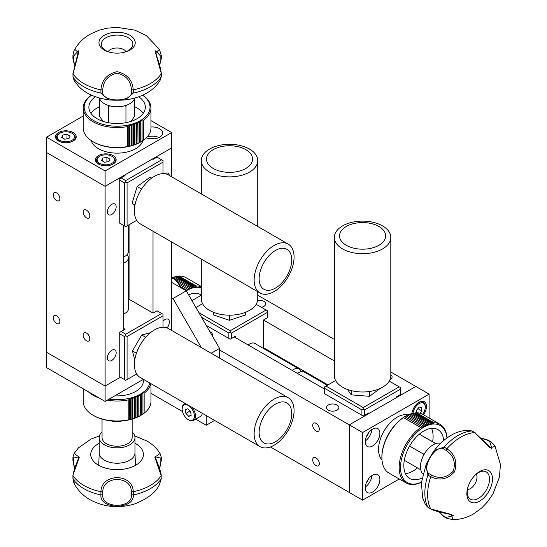 <?xml version="1.0" encoding="UTF-8"?>
<svg xmlns="http://www.w3.org/2000/svg" width="547" height="547" viewBox="0 0 547 547"><rect width="100%" height="100%" fill="white"/><g stroke="black" fill="none" stroke-linecap="round" stroke-linejoin="round"><path stroke-width="0.82" d="M56.553 315.776A4.704 2.714 -120 0 0 54.201 315.544A4.704 2.714 -120 0 0 53.476 319.311A4.704 2.714 -120 0 0 56.553 323.462A4.704 2.714 -120 0 0 58.905 323.694A4.704 2.714 -120 0 0 59.623 319.92A4.704 2.714 -120 0 0 56.553 315.776M86.488 333.061A4.704 2.714 -120 0 0 84.135 332.829A4.704 2.714 -120 0 0 83.417 336.596A4.704 2.714 -120 0 0 86.488 340.747A4.704 2.714 -120 0 0 88.84 340.979A4.704 2.714 -120 0 0 89.564 337.205A4.704 2.714 -120 0 0 86.488 333.061M86.488 210.144A4.704 2.714 -120 0 0 84.135 209.911A4.704 2.714 -120 0 0 83.417 213.686A4.704 2.714 -120 0 0 86.488 217.829A4.704 2.714 -120 0 0 88.84 218.062A4.704 2.714 -120 0 0 89.564 214.294A4.704 2.714 -120 0 0 86.488 210.144M111.773 214.451A6.208 3.583 120 0 0 115.827 208.975A6.208 3.583 120 0 0 114.877 203.997A6.208 3.583 120 0 0 111.773 204.304A6.208 3.583 120 0 0 107.711 209.781A6.208 3.583 120 0 0 108.668 214.752A6.208 3.583 120 0 0 111.773 214.451M169.344 175.457A6.208 3.583 120 0 0 168.1 173.269A6.208 3.583 120 0 0 164.996 173.577A6.208 3.583 120 0 0 164.763 173.72M167.04 327.92A6.208 3.583 120 0 0 168.1 319.236A6.208 3.583 120 0 0 164.996 319.544A6.208 3.583 120 0 0 162.999 321.246M108.142 354.586L109.53 352.275M111.773 360.411A6.208 3.583 120 0 0 115.827 354.935A6.208 3.583 120 0 0 114.877 349.964A6.208 3.583 120 0 0 111.773 350.271A6.208 3.583 120 0 0 107.711 355.741A6.208 3.583 120 0 0 108.668 360.719A6.208 3.583 120 0 0 111.773 360.411M56.553 192.859A4.704 2.714 -120 0 0 54.201 192.626A4.704 2.714 -120 0 0 53.476 196.4A4.704 2.714 -120 0 0 56.553 200.544A4.704 2.714 -120 0 0 58.905 200.776A4.704 2.714 -120 0 0 59.623 197.009A4.704 2.714 -120 0 0 56.553 192.859M124.408 175.19L125.078 175.573L121.085 177.878L125.742 180.572L161.666 159.827L157.01 157.139L153.016 159.444L153.016 158.678L171.649 147.922L171.649 176.784M162.999 327.27L162.999 315.776L127.075 336.521L127.075 379.536L125.742 380.309L119.752 376.849L124.408 379.536L124.408 336.521L119.752 333.827L119.752 332.296L121.085 331.523L125.742 334.217L161.666 313.472L157.01 310.785L153.016 313.089L153.016 231.217M171.649 330.429L171.649 241.972M129.065 299.257L129.065 224.742M143.423 379.317L105.12 401.43L46.57 367.632L46.57 152.531L105.12 186.329L123.745 175.573L123.745 176.346M105.12 401.43L105.12 386.066L120.422 377.232L105.12 386.066L46.57 352.268L105.12 386.066L105.12 186.329L171.649 147.922L171.649 132.559L150.965 120.614M123.745 329.991L123.745 225.508M146.343 137.803A10.352 5.976 0 0 0 157.092 138.254A10.352 5.976 0 0 0 162.705 132.942A10.352 5.976 0 0 0 159.669 128.716A10.352 5.976 0 0 0 150.965 127.02M158.938 137.55A10.352 5.976 0 0 0 147.109 137.01M113.099 155.601A10.352 5.976 0 0 0 101.824 154.309A10.352 5.976 0 0 0 95.431 159.827A10.352 5.976 0 0 0 98.467 164.052A10.352 5.976 0 0 0 109.742 165.351A10.352 5.976 0 0 0 116.135 159.827A10.352 5.976 0 0 0 113.099 155.601M73.182 132.559A10.352 5.976 0 0 0 61.907 131.259A10.352 5.976 0 0 0 55.514 136.784A10.352 5.976 0 0 0 58.55 141.01A10.352 5.976 0 0 0 69.825 142.302A10.352 5.976 0 0 0 76.218 136.784A10.352 5.976 0 0 0 73.182 132.559M83.219 116.005L46.57 137.167L105.12 170.965L171.649 132.559M105.12 170.965L105.12 186.329L46.57 152.531L46.57 137.167M154.473 138.788A6.208 3.583 0 0 0 150.234 138.788M162.999 173.625L162.999 162.131L127.075 182.876L127.075 225.897L136.695 220.338L125.742 226.663L119.752 223.203L125.742 226.663L127.075 225.897M119.752 223.203L119.752 178.65L121.085 177.878M153.016 159.444L152.353 159.061M162.999 162.131L162.999 160.599L161.666 159.827M125.742 180.572L125.742 182.103L124.408 182.876L119.752 180.189M127.075 182.876L125.742 182.103M124.408 225.897L124.408 182.876M123.745 328.453L125.078 329.219L121.085 331.523M127.075 379.536L136.695 373.984L125.742 380.309L124.408 379.536M161.666 313.472L162.999 314.238L162.999 315.776M119.752 333.827L119.752 376.849M125.742 334.217L125.742 335.749L127.075 336.521M125.742 335.749L124.408 336.521M128.381 307.284A11.48 6.626 180 0 1 123.745 313.882M153.016 313.089L128.381 298.867M128.381 298.122L129.065 297.725M129.065 293.883L128.381 293.486M102.774 89.797L100.928 89.886C101.667 80.108 107.041 74.036 117.037 71.684C127.082 73.961 132.49 80.033 133.256 89.886L133.256 93.12A46.926 27.09 0 0 0 150.275 86.843A46.926 27.09 0 0 0 161.146 77.018L161.146 73.783A46.926 27.09 180 0 1 150.275 83.609A46.926 27.09 180 0 1 133.256 89.886L131.41 89.797C130.883 80.929 126.125 75.363 117.12 73.107C108.08 75.336 103.301 80.901 102.774 89.797L102.774 92.846C102.993 102.241 131.157 102.275 131.41 92.846L133.249 93.12L125.325 99.889L108.86 99.889L100.928 93.12L100.935 89.886A46.926 27.09 180 0 1 73.038 73.783L78.467 50.803L73.346 56.279L73.346 59.322L74.631 64.99M72.922 73.428L73.038 77.011A46.926 27.09 0 0 0 100.928 93.12L102.774 92.846M159.649 65.332L161.262 58.755L161.262 55.438L160.839 56.279L155.717 50.803C155.902 51.883 155.232 50.796 157.194 57.503C159.69 64.881 161.044 70.166 161.262 73.38L155.587 52.909L159.437 49.36L146.377 35.623L134.89 30.14L116.996 27.35L107.274 28.171L99.151 30.188L90.023 34.256C83.582 37.934 78.494 42.967 74.748 49.36L78.618 52.833L73.038 73.783L73.038 77.018L74.112 80.457L72.922 76.696M129.912 50.085A18.126 10.468 180 0 1 125.154 52.054A18.126 10.468 180 0 1 109.031 52.054A18.126 10.468 180 0 1 104.272 35.282A18.126 10.468 180 0 1 129.912 35.282A18.126 10.468 180 0 1 129.912 50.085M124.607 52.204A15.774 9.108 0 0 0 128.244 50.639A15.774 9.108 0 0 0 132.812 44.957A15.774 9.108 0 0 0 123.731 35.938A15.774 9.108 0 0 0 105.94 37.764A15.774 9.108 0 0 0 101.373 44.957A15.774 9.108 0 0 0 109.578 52.204M159.553 64.99L161.153 58.351M73.346 59.322L73.038 58.351M74.536 65.332L72.922 58.755L72.922 55.438C73.592 51.835 74.201 49.811 74.748 49.367M73.346 56.279L72.922 55.438M74.112 80.457L78.474 86.152C85.414 93.448 95.54 98.022 108.86 99.889L108.86 99.889C111.109 100.327 124.313 100.258 125.325 99.889C133.27 98.939 140.449 96.648 146.849 93.024C152.415 89.872 156.825 85.681 160.073 80.457L161.262 76.696L161.262 73.428M134.76 98.029A17.873 10.318 180 0 1 129.735 103.745A17.873 10.318 180 0 1 111.533 106.262A17.873 10.318 180 0 1 99.424 98.029M72.519 133.557L71.985 133.249A8.656 4.998 0 0 0 59.746 133.249A8.656 4.998 0 0 0 59.746 140.312A8.656 4.998 0 0 0 71.985 140.312A8.656 4.998 0 0 0 71.985 133.249L72.519 133.557A9.408 5.429 180 0 1 75.274 137.393A9.408 5.429 180 0 1 70.481 142.131M61.25 142.131A9.408 5.429 180 0 1 59.213 141.235A9.408 5.429 180 0 1 56.457 137.393A9.408 5.429 180 0 1 59.213 133.557L59.746 133.249M66.987 134.357L70.064 136.135L68.936 138.555L64.737 139.205L61.667 137.434L62.789 135.006L66.987 134.357L66.987 138.856M62.789 138.083L62.789 135.006M112.436 156.599L111.903 156.292A8.656 4.998 0 0 0 99.663 156.292A8.656 4.998 0 0 0 99.663 163.362A8.656 4.998 0 0 0 111.903 163.362A8.656 4.998 0 0 0 111.903 156.292L112.436 156.599A9.408 5.429 180 0 1 115.191 160.442A9.408 5.429 180 0 1 110.398 165.173M101.168 165.173A9.408 5.429 180 0 1 99.13 164.285A9.408 5.429 180 0 1 96.375 160.442A9.408 5.429 180 0 1 99.13 156.599L99.663 156.292M106.904 157.406L109.981 159.177L108.853 161.604L104.655 162.254L101.585 160.476L102.713 158.056L106.904 157.406L106.904 161.905M102.713 161.126L102.713 158.056M281.869 242.813A28.225 16.294 -60 0 1 288.214 244.085A28.225 16.294 -60 0 1 290.655 271.845A28.225 16.294 -60 0 1 266.334 294.245A28.225 16.294 -60 0 1 259.989 292.973A28.225 16.294 -60 0 1 257.548 265.213A28.225 16.294 -60 0 1 281.869 242.813M259.989 292.973L140.237 223.832A28.225 16.294 -60 0 1 137.796 196.079A28.225 16.294 -60 0 1 162.117 173.679A28.225 16.294 -60 0 1 168.462 174.944L288.214 244.085M281.78 248.297A23.056 13.313 -60 0 1 290.45 267.955A23.056 13.313 -60 0 1 269.09 290.3A23.056 13.313 -60 0 1 260.413 270.642A23.056 13.313 -60 0 1 281.78 248.297M134.979 205.029L132.073 203.354L137.16 186.534L150.117 177.187L151.683 178.09M134.815 205.959L132.073 203.354M141.564 189.077L137.16 186.534M269.028 402.818A28.225 16.294 -60 0 1 288.214 397.731A28.225 16.294 -60 0 1 293.37 417.067A28.225 16.294 -60 0 1 279.182 441.532A28.225 16.294 -60 0 1 259.989 446.619A28.225 16.294 -60 0 1 254.834 427.282A28.225 16.294 -60 0 1 269.028 402.818M259.989 446.619L140.237 377.478A28.225 16.294 -60 0 1 135.082 358.141A28.225 16.294 -60 0 1 149.269 333.677A28.225 16.294 -60 0 1 168.462 328.59L288.214 397.731M271.285 407.132A23.056 13.313 -60 0 1 291.202 409.053A23.056 13.313 -60 0 1 279.579 438.756A23.056 13.313 -60 0 1 259.668 436.834A23.056 13.313 -60 0 1 271.285 407.132M145.68 337.28L141.714 334.99L150.418 332.706M136.422 353.259L132.436 350.962L141.714 334.99M134.774 359.864L132.436 350.962M128.381 225.138L128.381 251.634A11.289 6.516 180 0 1 123.745 256.899M108.169 51.712A9.408 5.429 180 0 1 115.574 48.068A9.408 5.429 180 0 1 124.607 50.16A9.408 5.429 180 0 1 126.015 51.712M123.745 263.045A11.289 6.516 0 0 0 128.381 257.774A11.289 6.516 0 0 0 127.048 254.704M99.219 443.268A26.345 15.207 0 0 0 90.754 454.776A26.345 15.207 0 0 0 98.467 465.196A26.345 15.207 0 0 0 126.904 468.553A26.345 15.207 0 0 0 143.43 454.776A26.345 15.207 0 0 0 135.724 443.685A26.345 15.207 0 0 0 134.972 443.268M131.41 494.7L133.256 494.973C134.719 509.838 99.581 509.948 100.928 494.973L100.928 491.739A46.926 27.09 180 0 1 83.91 485.462A46.926 27.09 180 0 1 73.038 475.644L73.038 478.871A46.926 27.09 0 0 0 83.91 488.697A46.926 27.09 0 0 0 100.928 494.973L102.774 494.7C101.154 508.785 132.996 508.833 131.41 494.7L131.41 491.657C131.191 475.507 103.027 475.439 102.774 491.657L100.935 491.746C101.209 473.025 132.969 472.97 133.256 491.739L133.249 494.973A46.926 27.09 0 0 0 161.146 478.871L161.153 475.637A46.926 27.09 180 0 1 133.256 491.739L131.41 491.657M161.262 478.55L159.444 484.628L161.146 478.871L161.153 475.637L154.835 457.169L160.073 453.538L161.262 457.292L161.262 460.615L159.649 468.656M159.444 484.628L159.444 484.628C155.909 492.273 147.711 498.686 134.835 503.869C119.157 508.642 104.217 507.26 90.023 499.732C83.582 496.061 78.494 491.021 74.748 484.628L72.922 478.55L72.922 475.234C75.5 463.487 79.616 457.586 78.467 456.889L73.346 458.133L73.038 456.977M74.536 468.656L72.922 460.615L72.922 457.292L74.112 453.538L79.349 457.183L72.922 475.288M73.038 460.212L74.659 468.314M159.526 468.314L160.839 461.183L160.839 458.133L155.717 456.889C154.268 456.43 160.216 467.87 161.262 475.234L161.262 475.288M160.839 458.133L161.153 456.977M161.153 460.212L160.839 461.183M99.219 452.677A17.873 10.318 0 0 0 99.219 452.902A17.873 10.318 0 0 0 104.45 460.205A17.873 10.318 0 0 0 123.937 462.441A17.873 10.318 0 0 0 134.972 452.902A17.873 10.318 0 0 0 134.965 452.677M102.036 431.973A17.873 10.318 0 0 0 99.219 437.538A17.873 10.318 0 0 0 104.45 444.841A17.873 10.318 0 0 0 123.937 447.077A17.873 10.318 0 0 0 134.972 437.538A17.873 10.318 0 0 0 132.148 431.973M102.036 419.111L102.036 437.538A15.056 8.69 0 0 0 121.092 445.921A15.056 8.69 0 0 0 132.148 437.538L132.148 419.111M143.437 379.331L143.437 380.691A26.345 15.207 180 0 1 126.22 394.961A26.345 15.207 180 0 1 114.802 395.843M83.219 388.794L83.219 401.436A33.873 19.555 0 0 0 93.14 415.262A33.873 19.555 0 0 0 128.825 419.775A33.873 19.555 0 0 0 128.832 419.775L128.832 399.802A33.873 19.555 180 0 1 128.825 399.802A33.873 19.555 180 0 1 107.287 400.178M99.417 398.141A33.873 19.555 180 0 1 88.204 391.666M93.14 415.262L93.81 415.645A32.929 19.015 0 0 0 128.504 420.034A32.929 19.015 0 0 0 140.381 415.645A32.929 19.015 0 0 0 140.408 415.631M150.767 383.563A33.873 19.555 180 0 1 144.141 393.231L144.141 413.204A33.873 19.555 0 0 0 150.965 401.436L150.965 383.673M144.141 413.204L142.829 414.065M141.611 414.893L142.938 414.072L142.938 394.1L141.611 393.409L141.646 414.906L140.381 415.645M140.271 415.693L140.312 394.196L140.271 415.693L135.991 417.771L135.991 396.288L135.718 397.792L134.418 396.883L134.077 398.38L132.791 397.43L132.374 398.913L131.109 397.915L130.624 399.385L129.386 398.353L129.386 419.836L135.991 417.771M129.386 419.836L128.832 419.775M128.832 399.802L129.386 398.353M130.624 419.358L130.624 399.385M131.109 419.405L131.109 397.915M132.374 418.886L132.374 398.913M132.791 418.913L132.791 397.43M134.077 418.352L134.077 398.38M134.418 418.366L134.418 396.883M135.718 417.764L135.718 397.792M140.271 395.72L138.945 394.941L138.822 396.459L137.502 395.638L137.304 417.129M137.304 397.149L135.991 396.288M137.502 395.638L137.502 417.122M138.822 396.459L138.822 416.431M138.945 394.941L138.945 416.424M141.646 394.934L140.312 394.196M142.938 394.1L142.829 392.582L144.141 393.231M149.782 382.989A32.929 19.015 180 0 1 109.099 399.132M83.219 107.971L83.219 127.95A33.873 19.555 0 0 0 93.14 141.776L93.81 142.158A32.929 19.015 0 0 0 96.279 143.451A32.929 19.015 0 0 0 140.381 142.158L142.076 141.153L142.076 121.181L140.75 120.456L140.729 121.981L139.403 121.215L139.307 122.733L137.981 121.926L137.81 123.444L136.49 122.59L136.244 124.101L134.938 123.205L134.624 124.709L133.331 123.766L132.935 125.256L131.67 124.278L131.205 125.748L129.954 124.73L129.42 126.186L128.203 125.126L127.601 126.562A33.873 19.555 180 0 1 83.219 107.971A33.873 19.555 180 0 1 90.843 95.616A33.873 19.555 180 0 1 91.506 95.164M93.14 141.776A33.873 19.555 0 0 0 95.684 143.102A33.873 19.555 0 0 0 127.601 146.534L127.601 126.562M91.13 140.504A26.345 15.207 0 0 0 110.391 152.64A26.345 15.207 0 0 0 137.509 147.546A26.345 15.207 0 0 0 143.068 140.483M143.341 140.305L143.341 140.305A33.873 19.555 0 0 0 150.965 127.95L150.965 107.971A33.873 19.555 180 0 1 143.341 120.333L143.341 140.305L142.022 141.14M142.685 95.164A33.873 19.555 180 0 1 150.965 107.971M142.617 95.192A32.929 19.015 180 0 1 142.61 119.219A32.929 19.015 180 0 1 96.286 121.94A32.929 19.015 180 0 1 91.568 95.192M143.341 120.333L142.022 119.656L142.076 121.181M138.753 96.757A28.225 16.294 180 0 1 145.317 107.205A28.225 16.294 180 0 1 138.965 117.502A28.225 16.294 180 0 1 107.622 122.555A28.225 16.294 180 0 1 88.867 107.205A28.225 16.294 180 0 1 95.219 96.908A28.225 16.294 180 0 1 95.438 96.757M143.232 113.352A28.225 16.294 0 0 0 134.473 106.658M99.711 106.658A28.225 16.294 0 0 0 95.219 109.195A28.225 16.294 0 0 0 90.952 113.352M140.75 120.456L140.75 141.94M140.729 121.981L140.729 141.953L139.403 142.699L139.403 121.215M139.307 122.733L139.403 142.699M137.981 121.926L137.981 143.41L139.307 142.712M137.81 123.444L137.981 143.41M136.49 122.59L136.49 144.08L137.81 143.417M129.42 126.186L129.42 146.158L133.331 145.256L136.244 144.073L136.244 124.101M134.938 144.688L134.938 123.205M134.624 144.681L134.624 124.709M133.331 145.256L133.331 123.766M132.935 145.228L132.935 125.256M131.67 145.762L131.67 124.278M131.205 145.728L131.205 125.748M129.954 146.213L129.954 124.73M129.42 146.158L128.203 146.61L128.203 125.126M127.601 146.534L128.203 146.61M103.506 121.489A23.877 9.928 71.1 0 1 99.711 116.477L99.711 98.863M107.848 105.284L108.566 106.296L108.566 122.74M108.238 105.414L108.238 105.831M125.619 105.523L125.619 106.111M134.473 98.863L134.473 116.258A23.877 9.566 -72 0 1 130.658 121.496M124.429 105.858L125.947 106.186L126.624 105.181M125.947 106.186L125.947 122.678M108.566 106.296L110.097 105.947M123.677 420.773L115.855 421.867L110.665 420.848M115.855 421.867L115.855 421.204M390.025 379.515A6.208 3.583 0 0 0 390.264 379.386A6.208 3.583 0 0 0 392.083 376.849A6.208 3.583 0 0 0 390.811 374.681M312.693 425.245A4.704 2.714 -120 0 0 314.744 429.983A4.704 2.714 -120 0 0 318.368 431.241A4.704 2.714 -120 0 0 319.345 429.087A4.704 2.714 -120 0 0 317.287 424.356A4.704 2.714 -120 0 0 313.663 423.091A4.704 2.714 -120 0 0 312.693 425.245M328.255 405.04A6.208 3.583 0 0 0 326.436 407.577A6.208 3.583 0 0 0 330.272 410.893A6.208 3.583 0 0 0 337.041 410.113A6.208 3.583 0 0 0 338.86 407.577A6.208 3.583 0 0 0 335.024 404.267A6.208 3.583 0 0 0 328.255 405.04M312.693 459.815A4.704 2.714 -120 0 0 314.744 464.553A4.704 2.714 -120 0 0 318.368 465.812A4.704 2.714 -120 0 0 319.345 463.658A4.704 2.714 -120 0 0 317.287 458.926A4.704 2.714 -120 0 0 313.663 457.661A4.704 2.714 -120 0 0 312.693 459.815M261.384 307.277A6.208 3.583 0 0 0 263.859 306.402A6.208 3.583 0 0 0 265.678 303.872A6.208 3.583 0 0 0 257.623 300.447M212.174 335.653A6.208 3.583 0 0 0 212.455 334.6A6.208 3.583 0 0 0 209.891 331.694M367.242 413.723L367.912 414.106L349.28 424.862L349.28 492.464L270.437 446.947M263.456 348.446L263.456 320.002L267.449 317.698L267.449 312.323L231.525 333.061L231.525 338.443L235.518 336.132L234.184 336.904L324.665 389.143M219.545 349.964L349.28 424.862L349.28 492.464L362.586 500.149L399.235 478.987M390.811 372.022L415.809 386.456L397.184 397.204L396.513 396.821L400.507 394.517L400.507 389.143L364.582 409.881L364.582 415.262L368.575 412.958L368.575 413.723M257.753 295.202L334.361 339.427M263.456 320.002L334.361 360.938M263.456 347.66L327.988 384.917M365.246 441.764A10.352 5.976 120 0 0 367.393 446.502A10.352 5.976 120 0 0 375.365 443.726A10.352 5.976 120 0 0 379.885 433.313A10.352 5.976 120 0 0 377.738 428.574A10.352 5.976 120 0 0 369.765 431.351A10.352 5.976 120 0 0 365.246 441.764M365.28 440.937A10.352 5.976 120 0 0 371.864 429.532M366.442 436.451A6.208 3.583 120 0 0 368.562 432.78M423.569 414.817A10.352 5.976 120 0 0 426.455 406.428A10.352 5.976 120 0 0 424.315 401.689A10.352 5.976 120 0 0 416.841 403.953A10.352 5.976 120 0 0 411.898 413.58M365.246 487.856A10.352 5.976 120 0 0 367.393 492.594A10.352 5.976 120 0 0 375.365 489.825A10.352 5.976 120 0 0 379.885 479.404A10.352 5.976 120 0 0 377.738 474.666A10.352 5.976 120 0 0 369.765 477.442A10.352 5.976 120 0 0 365.246 487.856M365.28 487.028A10.352 5.976 120 0 0 371.864 475.623M429.115 418.017L429.115 394.134L415.809 386.456L349.28 424.862L362.586 432.547L362.586 500.149M429.115 394.134L362.586 432.547M366.442 482.543A6.208 3.583 120 0 0 368.562 478.871M335.619 380.514L325.998 386.066L363.249 407.577L399.18 386.838L389.225 381.088M364.582 415.262L363.249 416.028L361.923 415.262L361.923 409.881L324.665 388.37L324.665 386.838L325.998 386.066M324.665 388.37L324.665 393.751L361.923 415.262M396.513 397.594L396.513 396.821M361.923 409.881L363.249 409.115L364.582 409.881M363.249 407.577L363.249 409.115M400.507 389.143L400.507 387.604L399.18 386.838M235.518 336.132L235.518 337.67M202.561 303.688L195.929 307.517M198.923 312.706L230.191 330.757L266.115 310.012L256.167 304.269M206.24 325.383L228.865 338.443L228.865 333.061L201.583 317.315M228.865 333.061L230.191 332.296L230.191 330.757M267.449 312.323L267.449 310.785L266.115 310.012M230.191 332.296L231.525 333.061M248.133 344.959A11.48 6.626 -60 0 1 249.487 344.049A11.48 6.626 -60 0 1 256.167 344.241M268.112 351.14L268.112 350.347M264.789 348.425L264.105 348.822M231.525 338.443L230.191 339.208L228.865 338.443M475.131 432.684L471.972 430.995A46.926 27.097 120 0 0 458.024 435.501A46.926 27.097 120 0 0 444.075 447.097L446.872 448.711A46.926 27.097 -60 0 1 460.82 437.115A46.926 27.097 -60 0 1 474.762 432.609L491.951 448.8L489.77 441.634L487.131 440.109L481.586 438.393M446.024 450.359L446.872 448.718C454.974 454.242 457.545 461.928 454.584 471.767C447.59 479.329 439.631 480.977 430.708 476.717L431.706 475.158C439.651 479.138 446.851 477.798 453.313 471.124C455.897 462.188 453.47 455.261 446.024 450.359L443.385 448.834C435.138 444.328 421.033 468.697 429.067 473.634L427.911 475.09A46.926 27.097 120 0 0 427.911 507.301L430.708 508.922L451.569 514.536L452.711 519.65C460.123 519.602 467.029 517.708 473.428 513.975L481.524 508.101L487.329 502.078L492.902 494.071L499.438 477.175L500.43 464.492L495.062 446.304L490.119 447.918L474.762 432.609L471.972 430.995L468.451 430.209L472.3 431.057M479.671 471.514A18.126 10.468 -60 0 1 492.491 478.912A18.126 10.468 -60 0 1 479.671 501.12A18.126 10.468 -60 0 1 467.521 488.608A18.126 10.468 -60 0 1 475.582 474.646A18.126 10.468 -60 0 1 479.671 471.514M467.664 488.061A15.774 9.108 120 0 0 469.839 498.796A15.774 9.108 120 0 0 478.358 498.44A15.774 9.108 120 0 0 488.833 483.938A15.774 9.108 120 0 0 485.558 471.562A15.774 9.108 120 0 0 478.358 472.676A15.774 9.108 120 0 0 475.179 475.042M489.77 441.634L490.707 441.689L487.835 440.027L481.339 438.133M487.131 440.109L488.129 440.328M438.776 511.848L443.665 516.532L446.543 518.187L446.024 517.407L453.326 515.705C452.301 515.322 453.579 515.288 446.783 513.633C439.152 512.108 433.894 510.638 431.002 509.223L430.708 508.922A46.926 27.097 -60 0 1 430.708 476.717L427.911 475.097L426.01 464.841L434.243 450.584L444.075 447.097L443.385 448.834M428.13 507.561L425.47 504.655L428.13 507.561L430.954 509.195M439.125 511.937L444.075 516.635M422.906 473.941A17.873 10.318 -60 0 1 421.833 459.336A17.873 10.318 -60 0 1 433.108 444.834A17.873 10.318 -60 0 1 440.574 443.343M422.715 414.318A8.656 4.998 120 0 0 425.258 407.118A8.656 4.998 120 0 0 419.515 403.378A8.656 4.998 120 0 0 413.06 413.293M425.258 407.118L425.258 406.503A9.408 5.429 -60 0 0 423.31 402.195L421.682 401.259M411.973 413.553A9.408 5.429 -60 0 1 412.199 411.973M416.814 403.98A9.408 5.429 -60 0 1 423.31 402.195M416.472 412.828L416.472 410.414L419.139 407.105L421.799 407.337L421.799 410.886L417.901 408.636M419.946 413.19L421.799 410.886M373.204 252.516A28.225 16.294 180 0 1 334.361 237.419A28.225 16.294 180 0 1 351.974 222.314A28.225 16.294 180 0 1 390.811 237.419A28.225 16.294 180 0 1 373.204 252.516M390.811 237.419L390.811 375.7A28.225 16.294 180 0 1 373.204 390.797A28.225 16.294 180 0 1 334.361 375.7L334.361 237.419M371.256 248.215A23.056 13.313 180 0 1 341.225 240.885A23.056 13.313 180 0 1 353.916 223.545A23.056 13.313 180 0 1 383.953 230.875A23.056 13.313 180 0 1 371.256 248.215M351.242 390.62L351.242 394.866L347.427 389.443M369.533 391.495L369.533 396.336L351.242 394.866M380.172 388.445L369.533 396.336M253.904 168.811A28.225 16.294 180 0 1 222.157 176.325A28.225 16.294 180 0 1 201.303 160.599A28.225 16.294 180 0 1 205.146 152.381A28.225 16.294 180 0 1 236.899 144.866A28.225 16.294 180 0 1 257.753 160.599A28.225 16.294 180 0 1 253.904 168.811M257.753 291.681L257.753 298.874A28.225 16.294 180 0 1 253.904 307.086A28.225 16.294 180 0 1 222.157 314.607A28.225 16.294 180 0 1 201.303 298.874L201.303 259.093M249.439 165.768A23.056 13.313 180 0 1 217.911 170.555A23.056 13.313 180 0 1 209.61 152.353A23.056 13.313 180 0 1 241.145 147.56A23.056 13.313 180 0 1 249.439 165.768M213.487 312.289L213.487 314.922L229.446 320.296L229.446 315.175M245.48 312.323L245.48 315.004L229.446 320.296M245.5 312.31L245.48 315.004M191.935 300.604L201.303 295.202M297.486 373.451A11.289 6.516 -60 0 1 304.364 372.063L327.304 385.314M476.314 474.071A9.408 5.429 -60 0 1 476.95 478.208A9.408 5.429 -60 0 1 467.391 489.531M301.035 371.687A11.289 6.516 120 0 0 300.631 370.702A11.289 6.516 120 0 0 299.038 368.993A11.289 6.516 120 0 0 292.16 370.374M188.653 294.908A26.345 15.207 -60 0 1 194.739 293.274A26.345 15.207 -60 0 1 200.12 294.498L201.303 295.182M201.303 286.491L185.918 277.609A33.873 19.555 120 0 0 179.006 276.037L196.305 286.026A33.873 19.555 -60 0 1 201.303 286.717M192.127 286.464A33.873 19.555 120 0 0 191.929 285.76M193.7 286.785L176.23 276.7L176.462 276.351L193.754 286.341L194.835 287.442L195.047 286.129L177.748 276.146L176.23 276.7A32.929 19.015 120 0 0 175.464 276.844M185.679 291.175L185.672 289.637L187.012 290.368L187.04 288.85L188.339 289.643L188.407 288.153L189.665 289.014L189.768 287.558L172.469 277.568L171.69 277.958M189.768 287.558L190.985 288.481L191.115 287.052L173.816 277.069L172.373 277.739M191.115 287.052L192.284 288.037L192.448 286.649L175.149 276.659L173.679 277.295M176.462 276.351L174.965 276.946M177.467 276.543L179.006 276.037M190.479 285.513A32.929 19.015 120 0 0 190.219 284.775M196.305 286.026L196.072 287.284L195.047 286.129M192.448 286.649L193.57 287.688L193.754 286.341M188.407 288.153L177.269 281.726M187.04 288.85L178.876 284.132M187.012 290.368L179.778 286.19M185.672 289.637L179.799 286.238M186.288 290.819A32.929 19.015 -60 0 1 201.303 287.852M382.004 460.239A33.873 19.555 120 0 0 388.896 473.018L406.195 483.008A33.873 19.555 -60 0 1 400.568 457.422A33.873 19.555 -60 0 1 420.705 427.556A33.873 19.555 -60 0 1 420.711 427.556L403.412 417.566A33.873 19.555 120 0 0 381.881 457.511A33.873 19.555 120 0 0 382.004 460.239M408.007 414.934A26.345 15.207 120 0 0 395.296 418.38A26.345 15.207 120 0 0 381.97 459.89M421.429 482.242A33.873 19.555 -60 0 1 406.195 483.008M421.436 482.167A32.929 19.015 -60 0 1 400.507 467.494A32.929 19.015 -60 0 1 421.443 428.663A32.929 19.015 -60 0 1 446.961 437.956M440.062 424.335L422.769 414.352A33.873 19.555 120 0 0 416.677 412.766L433.976 422.749A33.873 19.555 -60 0 1 440.062 424.335A33.873 19.555 -60 0 1 447.022 437.915M433.976 422.749L433.737 423.98L432.739 422.79L432.52 424.069L431.467 422.927L431.268 424.253L430.174 423.173L429.997 424.534L428.855 423.508L428.704 424.916L427.522 423.946L427.398 425.388L408.869 414.496L407.474 415.214M420.711 427.556L422.093 428.198L422.072 426.653L423.419 427.364L423.44 425.839L424.752 426.612L424.807 425.115L426.079 425.956L426.168 424.486M422.017 478.037A28.225 16.294 -60 0 1 409.682 478.502A28.225 16.294 -60 0 1 404.992 457.183A28.225 16.294 -60 0 1 421.778 432.294A28.225 16.294 -60 0 1 437.908 429.614A28.225 16.294 -60 0 1 443.672 440.52M405.402 473.62A28.225 16.294 120 0 0 415.166 469.675A28.225 16.294 120 0 0 417.484 467.904M432.629 441.668A28.225 16.294 120 0 0 431.542 428.342M422.093 428.198L403.412 417.566M422.072 426.653L404.773 416.664L403.481 417.457M423.419 427.364L404.773 416.664M423.44 425.839L406.141 415.85L404.814 416.616M424.807 425.115L407.508 415.125L406.141 415.87M408.794 414.647L410.223 413.963L427.522 423.946M410.1 414.175L411.556 413.525L428.855 423.508M411.392 413.792L412.876 413.183L430.174 423.173M412.664 413.511L414.175 412.944L431.467 422.927M414.564 413.101L415.44 412.8L432.739 422.79M427.768 419.918A33.873 19.555 120 0 0 427.186 418.831M425.655 418.701A32.929 19.015 120 0 0 424.711 417.409M417.819 413.423A32.929 19.015 120 0 0 416.219 413.252M405.286 416.342A32.929 19.015 120 0 0 405.163 416.411A32.929 19.015 120 0 0 381.881 456.745L381.881 457.511M416.677 412.766L415.823 413.026M435.932 443.576L419.317 434.181L435.214 443.371L434.797 443.993M423.946 454.673A23.877 16.984 -15.7 0 0 423.392 454.954M420.787 469.798L404.308 460.294M424.828 453.183L423.371 454.031L423.392 455.699M420.622 468.909L420.322 469.538M423.371 454.031L409.587 446.072M435.706 443.651L435.214 443.371M150.965 393.334L182.493 411.535M195.689 419.159L206.24 425.245L206.24 415.59M201.303 347.55L172.975 298.491L171.649 297.725M172.975 298.491L186.281 290.813L171.649 282.361M211.183 353.253L219.545 348.425L186.281 290.813M219.545 358.087L219.545 348.425M206.24 425.245L214.609 420.417M179.929 287.141A9.408 5.429 -120 0 0 178.582 283.975A9.408 5.429 -120 0 0 173.775 278.826L174.308 279.134A8.656 4.998 60 0 1 178.732 283.872A8.656 4.998 60 0 1 180.093 287.237M173.775 278.826A9.408 5.429 -120 0 0 171.649 277.999M190.5 407.269A8.656 4.998 -120 0 0 182.158 409.04A8.656 4.998 -120 0 0 186.055 417.874A8.656 4.998 -120 0 0 188.277 419.638A8.656 4.998 -120 0 0 194.294 417.347A8.656 4.998 -120 0 0 190.5 407.269M182.158 409.04L182.158 408.424A9.408 5.429 60 0 1 184.107 404.117A9.408 5.429 60 0 1 185.618 403.679M185.884 413.409L185.412 409.635L187.812 408.794L190.677 411.734L191.142 415.515L188.742 416.349L185.884 413.409L189.994 411.036M191.081 415.002L188.742 416.349M192.004 407.365A9.408 5.429 60 0 1 193.515 420.411L200.434 416.417A9.408 5.429 -120 0 0 202.294 413.306M193.515 420.411A9.408 5.429 60 0 1 188.811 419.946L188.277 419.638M160.839 59.322L160.839 56.279M131.41 92.846L131.41 89.797M73.346 458.133L73.346 461.183M102.774 491.657L102.774 494.7M429.067 473.634L431.706 475.158M443.385 515.883L446.024 517.407M160.073 80.457L161.262 76.696M161.262 55.438L159.444 49.36M75.274 137.393L75.274 139.273M56.457 137.393L56.457 139.273M115.191 160.442L115.191 162.315M96.375 160.442L96.375 162.315M128.381 309.67L128.381 257.774M134.76 435.966L146.849 440.964C152.415 444.116 156.825 448.308 160.073 453.538M99.424 435.966L91.075 439.022L78.474 447.836L74.112 453.538M72.922 478.55C73.592 482.153 74.201 484.177 74.748 484.628M134.972 452.902L134.972 437.538M134.972 452.793L135.451 465.347M99.219 452.793L98.734 465.347M99.219 452.902L99.219 437.538M425.47 504.655L422.701 497.968L421.381 482.782L426.01 464.841C426.216 463.753 432.698 452.376 434.243 450.584C439.043 444.178 444.615 439.111 450.954 435.371C456.465 432.13 462.297 430.407 468.451 430.209M490.707 441.689C493.497 444.068 494.946 445.607 495.062 446.304M446.543 518.187L452.711 519.65M201.303 160.599L201.303 193.905M257.753 160.599L257.753 226.499M254.095 343.044L299.038 368.993M405.163 416.411L405.525 416.205M184.107 404.117L185.242 403.46"/></g></svg>
